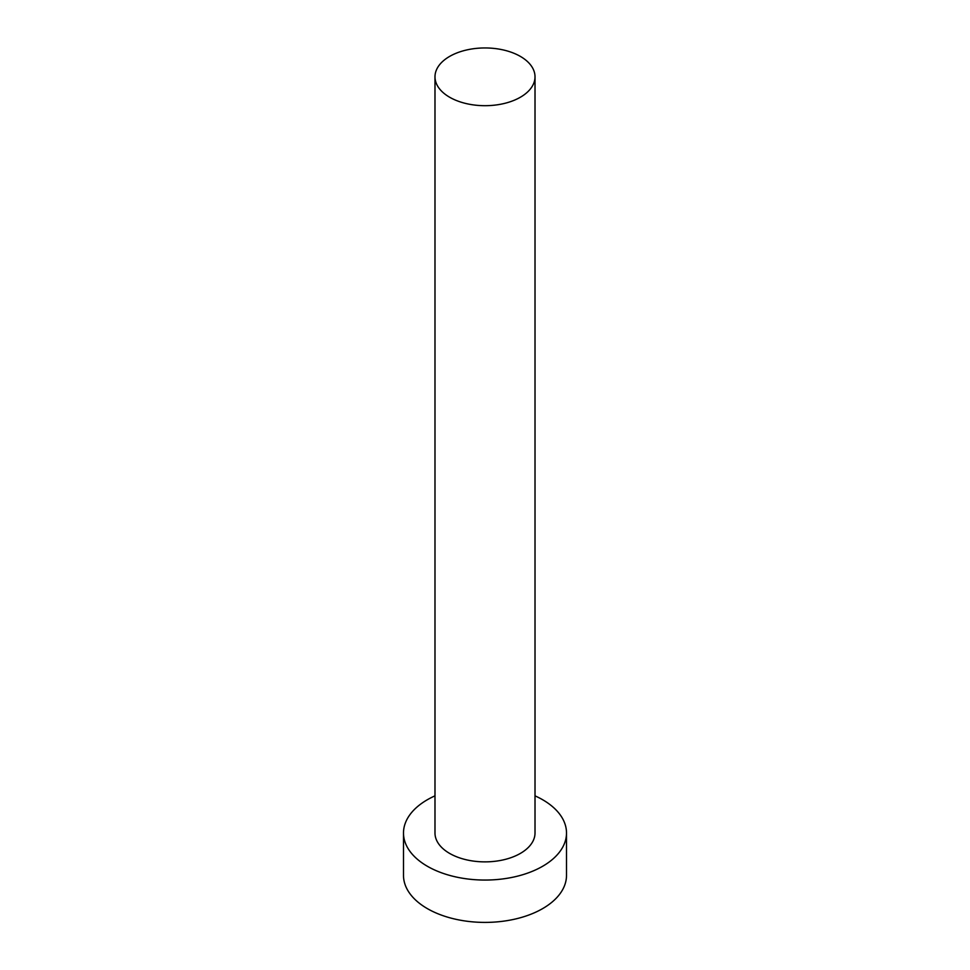 <?xml version="1.0" encoding="UTF-8"?>
<svg xmlns="http://www.w3.org/2000/svg" width="970" height="970" viewBox="0 0 970 970"><rect width="100%" height="100%" fill="white"/><g stroke="black" fill="none" stroke-linecap="round" stroke-linejoin="round"><path stroke-width="1.45" d="M449.631 97.23A50.016 28.87 0 0 0 504.133 103.499A50.016 28.87 0 0 0 535.016 76.824A50.016 28.87 0 0 0 520.369 56.405A50.016 28.87 0 0 0 465.867 50.149A50.016 28.87 0 0 0 434.984 76.824A50.016 28.87 0 0 0 449.631 97.23M434.984 76.824L434.984 833A50.016 28.87 0 0 0 449.631 853.418A50.016 28.87 0 0 0 504.133 859.675A50.016 28.87 0 0 0 535.016 833L535.016 76.824M434.984 795.849A81.504 47.057 0 0 0 403.496 833A81.504 47.057 0 0 0 427.37 866.271A81.504 47.057 0 0 0 516.186 876.48A81.504 47.057 0 0 0 566.504 833A81.504 47.057 0 0 0 542.63 799.729A81.504 47.057 0 0 0 535.016 795.849M403.496 833L403.496 875.352A81.504 47.057 0 0 0 427.37 908.623A81.504 47.057 0 0 0 516.186 918.82A81.504 47.057 0 0 0 566.504 875.352L566.504 833"/></g></svg>

